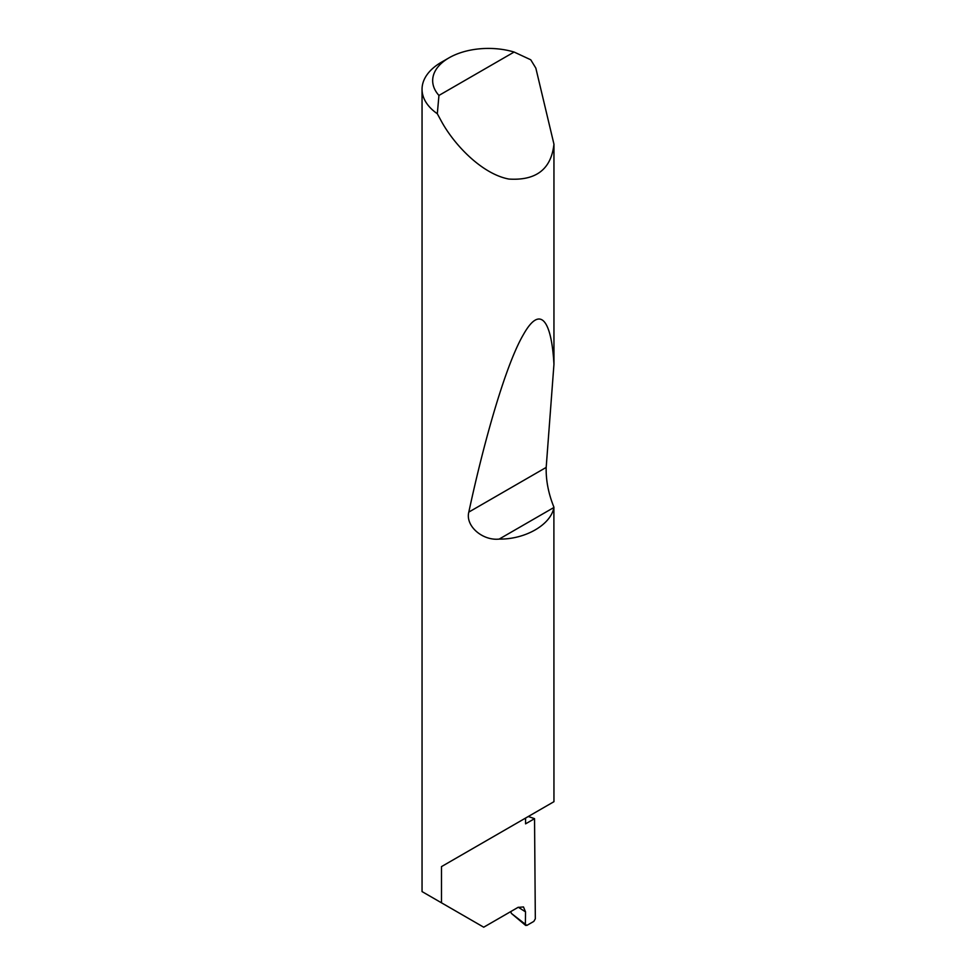 <?xml version="1.0" encoding="UTF-8"?>
<svg xmlns="http://www.w3.org/2000/svg" width="976" height="976" viewBox="0 0 976 976"><rect width="100%" height="100%" fill="white"/><g stroke="black" fill="none" stroke-linecap="round" stroke-linejoin="round"><path stroke-width="1.46" d="M528.272 816.509A187.624 108.324 180 0 1 534.543 818.669L525.576 823.842L525.576 818.071L441.481 866.615L553.953 801.686L553.892 507.496C550.879 524.71 525.332 539.46 499.175 539.094C482.693 540.911 465.186 526.064 468.809 512.095C484.572 438.724 506.202 363.682 523.478 334.463C540.972 303.329 551.647 322.287 553.953 364.304L546.182 467.419C545.877 480.448 548.475 493.722 553.953 507.264M514.108 52.045A55.742 32.184 0 0 0 448.997 57.852A55.742 32.184 0 0 0 438.944 95.441L514.108 52.045L530.749 59.78L535.836 68.113L553.953 144.192C551.196 169.153 536.178 180.78 508.911 179.059C482.351 174.131 454.56 145.339 441.481 121.427L437.309 113.728A66.368 38.32 180 0 1 422.047 89.28L422.047 891.588L483.718 927.2L518.024 907.387L523.49 906.948L525.539 911.877L518.305 907.241M553.953 144.192L553.953 364.304M422.047 89.28A66.368 38.32 180 0 1 441.481 62.183L448.997 57.852M441.481 902.812L441.481 866.615M534.543 818.669L535.324 918.806L533.823 921.393L526.845 925.419L525.356 924.516L525.539 911.877M510.802 911.572L511.326 913.377L526.845 925.419M438.944 95.441L437.309 113.728M525.71 925.468L511.326 913.377M553.892 507.496L499.175 539.094M546.182 467.419L468.809 512.095"/></g></svg>
